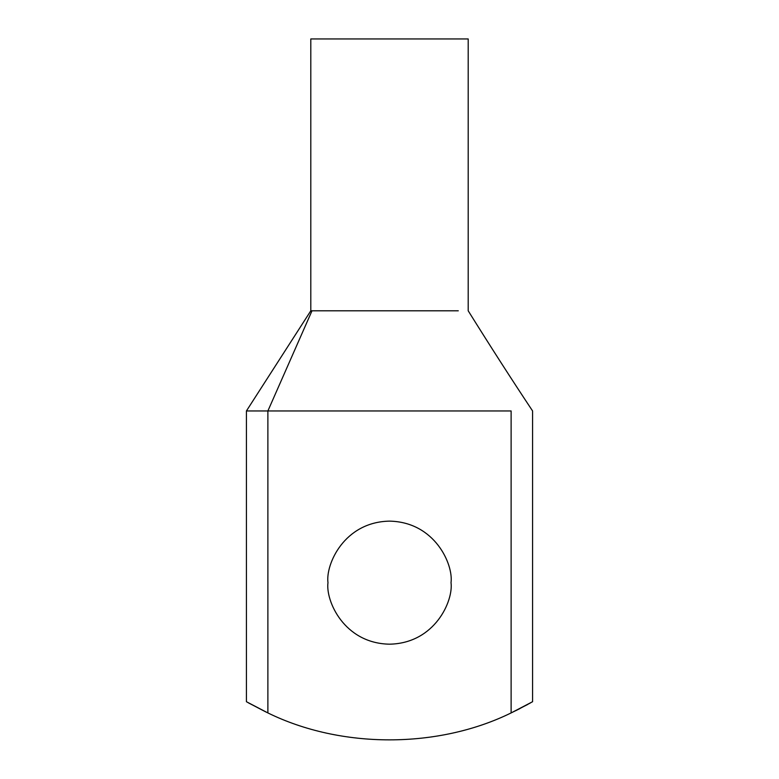 <?xml version="1.0" encoding="UTF-8"?>
<svg xmlns="http://www.w3.org/2000/svg" width="779" height="779" viewBox="0 0 779 779"><rect width="100%" height="100%" fill="white"/><g stroke="black" fill="none" stroke-linecap="round" stroke-linejoin="round"><path stroke-width="1.17" d="M267.596 712.785L248.228 702.746M246.417 701.713L246.417 410.961L246.417 701.713L267.879 712.921C341.017 748.843 437.983 748.843 511.121 712.921L511.121 410.961L267.879 410.961L267.879 712.921L267.879 410.961L246.417 410.961L511.121 410.961C538.795 410.961 538.795 410.961 511.121 410.961L511.121 712.921L532.583 701.713L511.121 712.921C437.983 748.843 341.017 748.843 267.879 712.921L246.417 701.713M327.978 582.663C325.505 564.668 343.958 521.979 389.5 521.132C435.042 521.979 453.495 564.668 451.022 582.663C453.495 600.658 435.042 643.347 389.5 644.184C343.958 643.347 325.505 600.658 327.978 582.663C325.505 600.658 343.958 643.347 389.5 644.184C435.042 643.347 453.495 600.658 451.022 582.663C453.495 564.668 435.042 521.979 389.5 521.132C343.958 521.979 325.505 564.668 327.978 582.663M530.665 702.804L516.214 710.467M511.121 410.961C538.795 410.961 538.795 410.961 511.121 410.961M267.879 410.961L311.999 310.802L267.879 410.961M246.417 410.961L310.802 310.802L310.802 38.95L310.802 310.802L458.286 310.802M468.198 38.95L310.802 38.95L468.198 38.95L468.198 310.802C490.507 346.558 511.969 379.938 532.583 410.961L532.583 701.713M511.151 712.902L519.836 708.637M248.238 702.755L265.96 712.006M511.238 712.863L527.763 704.43"/></g></svg>
